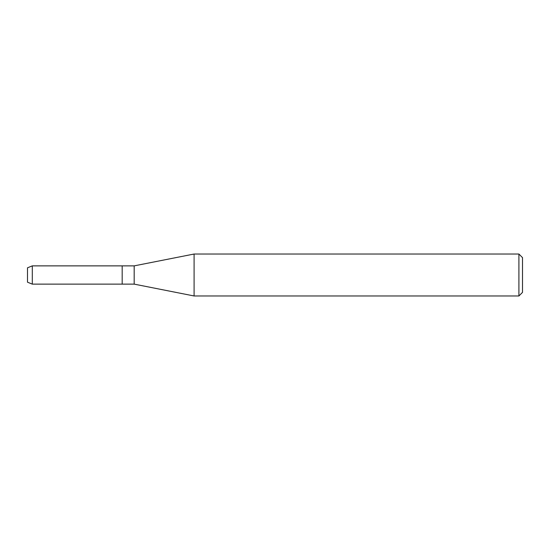 <?xml version="1.0" encoding="UTF-8"?>
<svg xmlns="http://www.w3.org/2000/svg" width="550" height="550" viewBox="0 0 550 550"><rect width="100%" height="100%" fill="white"/><g stroke="black" fill="none" stroke-linecap="round" stroke-linejoin="round"><path stroke-width="0.82" d="M27.5 282.191L27.5 267.809L32.292 265.87L134.172 265.87L194.095 254.024L518.904 254.024L522.5 257.62L522.5 292.38L518.904 295.976L194.095 295.976L134.172 284.13L122.183 284.13L122.183 265.87L122.183 284.13L32.292 284.13L27.5 282.191L27.5 267.809M134.172 284.13L134.172 265.87M194.095 295.976L194.095 254.024M518.904 295.976L518.904 254.024M32.292 284.13L32.292 265.87"/></g></svg>
